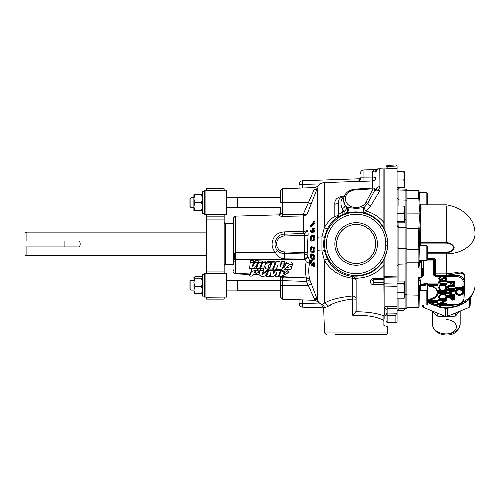 <?xml version="1.0" encoding="UTF-8"?>
<svg xmlns="http://www.w3.org/2000/svg" width="500" height="500" viewBox="0 0 500 500"><rect width="100%" height="100%" fill="white"/><g stroke="black" fill="none" stroke-linecap="round" stroke-linejoin="round"><path stroke-width="0.75" d="M267.681 270.369L268.169 269.056L262.2 273.988M260.444 270.194L258.919 274.5L261.325 276.588L265.144 276.025L268.106 270.394L261.856 274.913L263.681 270.281L260.444 270.194L260.512 268.856L258.919 274.5M283.975 272.294L283.363 273.681L284.637 273.519L285.156 272.55L283.975 272.294M283.944 272.381L284.831 272.062M286.062 270.825L280.7 272.113L278.731 276.775L280.394 276.881L288.306 272.706L286.062 270.825M285.4 269.462L280.656 270.988L278.95 275.525M254.844 271.575L254.231 272.962L255.506 272.8L256.025 271.831L254.844 271.575M254.812 271.663L255.7 271.344M259.175 271.988L259.237 270.65L257 268.769C254.769 268.869 251.438 267.9 251.544 270.244L249.681 274.488L249.6 276.056L251.262 276.163L259.175 271.988L256.931 270.106L251.569 271.394L249.6 276.056M289.3 264.95L287.806 266.056L287.744 267.394L288.431 267.531L286.562 267.812L289.344 264.788L292.562 265.113L286.906 263.231L283.663 267.3L286.769 269.669L290.837 269.481L292.069 266.388L287.744 267.394M287.762 266.956L286.881 266.894M280.763 197.7L237.244 197.7L237.244 207.569L280.763 207.569L280.763 213.094L280.763 207.569M383.888 279.019L383.888 284.369L373.862 284.688C369.256 285.031 369.269 278.412 373.862 278.506L383.888 278.5L383.888 265.413C376.594 273.794 367.219 278.075 355.769 278.25L356.138 279.906L356.138 310.906L355.769 311.781C367.219 311.762 376.587 313.113 383.888 315.844L383.888 320.462C376.919 316.663 366.538 314.931 352.75 315.269L352.744 299.031C341.3 300.413 332.9 302.938 327.544 306.613L324.363 307.825A3.787 3.7 79 0 0 321.944 304.425L324.35 303.1C330.613 299.575 339.994 297.206 352.488 296L352.488 278.238C339.988 276.669 330.606 270.669 324.35 260.231L321.944 251.025A7.881 0.919 180 0 1 317.475 250.55L317.475 187.881C318.375 185.312 318.375 185.312 317.475 187.881L306.975 214.556L306.975 230.475C307.919 231.175 308.281 232.9 308.056 235.662L307.594 243.95L307.919 256.35C309.175 258.756 309.669 261.262 309.406 263.881C308.494 268.919 308.562 274.019 309.619 279.194L317.775 300.938A3.787 3.475 -21.8 0 0 314.619 299.275C315.375 300.694 315.375 300.694 314.619 299.275L308.075 285.262L282.587 285.262L282.587 299.2L280.763 297.312L280.763 280.325L237.244 280.325L237.244 290.2L280.763 290.2M426.844 290.244L427.581 290.981L427.581 304.288L426.844 305.025L426.844 290.244L419.387 290.244L419.106 304.5M426.844 260.425L426.844 245.644L419.387 245.644L419.025 260.425L426.844 260.425L427.581 259.688L427.581 246.381L426.844 245.644M426.844 204.825L426.844 192.681L419.169 192.681M426.844 192.681L427.581 193.419L427.581 204.825M418.113 262.425L418.131 249.6A0.944 0.331 1.9 0 1 419.075 249.956L419.056 261.537C419.256 259.788 419.394 260.188 419.481 262.744L419.481 260.425M418.131 306.788L418.531 277.25L419.25 277.544L420.363 280.181A0.944 0.669 0 0 0 419.419 280.825L418.531 277.25L421.731 277.25L421.669 268.069L422.612 268.731L422.619 271.419A0.944 0.669 0 0 0 423.562 272.069C424.038 274.237 423.425 276.062 421.731 277.544L421.731 277.25C422.606 275.344 422.9 273.4 422.619 271.419L422.612 268.731M420.538 206.306C420.656 204.094 420.838 204.375 421.081 207.15L420.538 245.644M425.087 285.75L420.387 285.75A0.944 0.938 -167.9 0 0 419.462 286.494L419.462 286.494A0.944 0.938 -167.9 0 0 419.444 286.669L419.594 289.806A0.944 0.669 180 0 1 420.538 289.163L420.538 290.244M425.138 285.763L420.363 285.481L420.538 289.163M419.894 204.269L420.731 204.825L446.3 204.825C452.863 205.763 458.837 208.256 464.237 212.3L467.906 215.637L470.481 218.831C473.494 223.25 475 228.15 475 233.525L475 285.481A28.7 20.294 180 0 1 462.638 302.169M455.363 304.738A28.7 20.294 180 0 1 430.444 302.394M475 233.525C475.394 244.369 461.637 254.094 446.3 253.819L446.3 273.863L455.769 272.688C461.025 271.262 463.963 272.194 464.575 275.481L464.575 293.55L464.156 295.725M437.788 303.581L437.144 303.438L437.788 302.781M446.737 308.562A27.594 19.512 180 0 1 446.3 308.562A27.594 19.512 180 0 1 445.863 308.562L446.737 308.562L446.956 307.312L449.3 307.706M449.294 307.706C457.575 306.962 464.175 304.106 469.087 299.15L469.919 297.938L469.975 299.075L470.412 298.538A27.594 19.512 180 0 1 469.975 299.075M470.412 298.538L470.9 296.938M422.519 306.238L422.456 305.025L422.519 306.288L423.462 307.4L445.356 316.337L447.25 316.337L469.144 307.4L470.087 306.288L470.5 298.012L473.075 292.794M452.938 307.244L447.25 308.312L446.769 307.712M432.556 311.112L437.2 316.087L446.3 316.794L455.406 316.087L460.05 311.112M356.138 222.662A21.288 21.288 0 0 0 334.85 243.95A21.288 21.288 0 0 0 356.138 265.238A21.288 21.288 0 0 0 377.425 243.95A21.288 21.288 0 0 0 356.138 222.662M356.138 224.419A19.531 19.531 0 0 0 336.606 243.95A19.531 19.531 0 0 0 356.138 263.481A19.531 19.531 0 0 0 375.669 243.95A19.531 19.531 0 0 0 356.138 224.419M356.138 263.412A19.462 19.462 0 0 1 336.675 243.95A19.462 19.462 0 0 1 356.138 224.488A19.462 19.462 0 0 1 375.6 243.95A19.462 19.462 0 0 1 356.138 263.412M315.7 187.506L313.425 187.619M313.425 300.281L315.7 300.394M387.631 248.45L387.663 246.125A31.6 31.6 0 0 1 356.138 275.55A31.6 31.6 0 0 1 324.538 243.95A31.6 31.6 0 0 1 356.138 212.35A31.6 31.6 0 0 1 387.663 241.775L385.775 241.9L387.663 241.775L387.631 239.45L387.631 248.45L383.888 259.606L383.888 265.413M373.125 188.006A1.894 1.894 0 0 1 374.756 188.931A1.894 1.538 -30.7 0 1 374.806 190.219A1.894 0.994 -152.2 0 0 373.125 188.812L373.013 188.012A1.894 1.894 0 0 1 373.125 188.006M355.325 189.913A10.788 8.838 0 0 0 345.356 199.062A10.788 8.838 0 0 0 356.138 207.562A10.788 8.838 0 0 0 366.037 202.237L373.125 188.812L355.325 189.913L355.206 189.112L373.013 188.012M383.888 222.488L383.888 227.944C379.644 220.606 373.419 215.637 365.206 213.038L356.138 211.85C351.819 212.037 348.506 212.506 346.2 213.256A3.787 3.294 75.6 0 0 347.587 207.444A12.681 10.388 180 0 1 343.475 199.256L343.413 200.281L345.238 205.613L346.987 207.781L347.587 207.444L356.138 208.456L363.994 207.619L367.656 203.5L374.806 190.219C375.863 190.994 377.537 191.175 379.837 190.763L370.756 205.769L366.138 211.05C373.269 213.131 379.188 216.944 383.888 222.488L383.888 168.919L379.794 168.775L379.925 186.694L378.631 189.762L379.837 190.763L377.475 190.263L374.756 188.931M278.775 275.956L278.438 275.938M275.387 275.788L274.481 275.744M270.8 275.562L269.681 275.506M266.525 275.35L266.019 275.325M258.975 274.975L253.55 274.706M249.675 274.519L235.256 273.806A1.894 1.894 0 0 1 233.456 271.919A1.894 1.338 0 0 0 235.287 273.25L235.256 273.806M284.55 234.175L284.581 236A7.95 7.95 0 0 0 276.6 243.95A7.95 7.95 0 0 0 284.581 251.9L304.631 252.6L304.631 235.3L303.669 233.5L284.55 234.175M224.163 265.812A1.575 1.575 0 0 1 225.744 264.237L233.456 264.237L233.456 257.175L234.081 253.612L235.275 252.688L275.406 252.375C273.2 250.044 272.087 247.231 272.069 243.95C272.769 236.406 276.95 232.381 284.613 231.863L284.55 234.137C276.137 233.75 271.919 245.256 277.744 250.881C279.656 252.681 281.925 253.562 284.55 253.506L304.481 253.962L304.631 252.6L308.056 252.237M233.456 264.237L233.456 260.675A1.894 1.338 0 0 1 234.081 259.681L233.456 257.175L233.594 217.319M303.238 215.931L303.238 214.281L304.062 214.456A1.894 0.469 -84.1 0 1 303.675 215.95L282.587 216.369C280.344 216.25 279.125 215.744 278.938 214.856L235.287 216.131L233.456 218.025M284.613 231.863L303.675 231.331L303.675 215.95L306.975 214.556L304.062 214.456M346.2 213.256L343.481 214.225A3.787 0.375 66.7 0 1 342.131 211.956L344.4 211.2L342.131 208.875C340.544 204.394 340.544 201.006 342.131 198.725L343.65 197.931M327.544 228.463L324.363 237.237C323.431 241.688 323.431 246.163 324.363 250.662L321.944 251.025L321.944 236.869L324.35 227.669A3.787 0.838 -152 0 0 327.544 228.463C329.862 224.112 332.987 220.469 336.919 217.531L343.481 214.225M324.363 250.662L327.544 259.438C332.894 269.2 341.294 274.913 352.744 276.556L352.75 275.988L356.138 276.175C368.45 275.675 377.7 270.269 383.888 259.956M313.5 221.594L314.894 221.7L314.887 223.1L311.244 226.356L310.2 226.356L310.194 225.65L313.488 222.712L313.5 221.594L313.85 221.7L313.844 223.1L310.2 226.356M313.1 235.625C314.088 235.081 314.719 235.787 314.981 237.738C314.719 239.856 314.094 240.919 313.1 240.925L312.056 240.925C311.05 241.431 310.4 240.7 310.106 238.725C310.406 236.637 311.056 235.6 312.056 235.625L313.663 235.538M313.894 228.256C314.55 227.944 314.913 228.512 314.988 229.956L313.894 232.9L311.769 232.662L310.106 231.331L310.312 230.6L311.731 230.9M313.894 232.9L312.494 233L313.944 229.956L314.988 229.956M26.894 255.763L25 255.256L25 246.919L26.894 246.919L26.894 255.763L206.344 255.763M25 246.919L25 232.644L26.894 232.138L206.344 232.138M26.894 232.138L26.894 240.975L79.325 240.975C80.469 242.963 80.469 244.944 79.325 246.919L26.894 246.919M224.163 222.087A1.575 1.575 0 0 0 225.744 223.663L225.744 264.237M233.456 223.663L225.744 223.663M383.888 228.294L387.631 239.45M383.888 283.094L384.144 318.85M384.144 277.725L384.144 318.981L386.037 319.05M397.075 316.369L397.075 319.431M397.075 316.288L397.075 310.694L398.9 308.8L398.9 298.825M386.037 320.656A1.894 1.894 0 0 0 387.837 322.55L387.863 322.369A1.894 1.713 180 0 1 386.037 320.656L386.037 316.5A1.894 1.787 180 0 0 384.206 314.719L385.806 315.719M387.863 306.188C385.644 306.281 384.425 306.913 384.206 308.075A1.894 1.619 0 0 1 386.037 309.694L387.863 308.562L387.863 306.188L397.075 306.3L397.069 321.894L395.931 322.925L395.112 322.706L395.112 315.681L397.075 313.131M384.144 283.819L397.075 284.044L397.075 306.3M386.037 168.85L386.037 167.237A1.894 0.812 0 0 1 387.863 166.431L387.837 165.35L395.931 164.975L397.069 166L397.075 168.463L384.144 168.919L384.144 228.756M397.075 168.463L397.075 284.044M397.075 277.906L397.075 276.9L397.075 277.906M404.481 219.237L405.9 219.269L405.9 248.381L406.881 248.388L406.881 308.356L405.9 308.356M204.462 213.475L202.488 213.475L202.488 191.794L204.462 191.794M204.462 296.106L202.488 296.106L202.488 274.419L204.462 274.419M190.881 290.106L189.938 289.156L189.938 281.369L190.881 280.419L190.881 290.106L193.881 290.106M190.881 207.475L189.938 206.531L189.938 198.744L190.881 197.794L190.881 207.475L193.881 207.475M276.094 273.569L275.344 276.756L278.094 276.825L280.481 270.688L275.656 270.569L273.3 273.806L273.481 270.512L268.856 270.4L266.462 276.537L269.237 276.606L271.012 272.2L270.75 276.644L273.762 276.719L276.95 272.406L275.344 276.756M271 272.238L270.75 276.644M284.469 263.131L284.538 261.775L281.719 261.688L280.262 265.438L280.025 261.637L276.006 261.512L273.538 267.719L273.469 269.056L276.306 269.125L277.706 265.231L278.094 269.169L281.988 269.262L284.469 263.131L281.65 263.056L280.2 266.775L279.956 263.019L275.938 262.919L273.469 269.056M268.425 265.481L269.025 268.944L268.044 265.825L271.369 262.806L271.444 261.35L267.9 261.225L265.675 263.3M255.212 260.675L255.125 262.406L252.6 266.512L253.406 260.587L250.4 260.425L249.631 268.469L254.175 268.581L258.3 262.481L258.381 260.825L255.212 260.675L252.9 264.806M193.881 206.581L193.881 194.75L194.862 194.75L193.881 198.694L194.862 202.638L193.881 206.575L194.862 210.519L201.506 210.519L202.488 206.575L201.506 202.638L194.862 202.638M194.862 210.519L193.881 210.519L193.881 206.575M202.488 194.75L194.862 194.75M201.506 194.75L202.488 198.694L201.506 202.638M202.488 210.519L201.506 210.519M193.962 293.25L193.962 277.275L194.862 278.2L193.881 282.45L194.862 286.706L193.881 290.238L194.862 293.769L201.506 293.769L202.488 290.238L201.506 286.706L194.862 286.706M193.881 277.475L194.862 276.756L201.506 276.756L202.488 277.475L201.506 278.2L194.862 278.2M201.506 278.2L202.488 282.45L201.506 286.706M202.488 293.044L201.506 293.769M193.881 293.044L194.862 293.769M397.075 206.006L403.781 206.006L404.481 209.613L403.781 213.225L404.481 217.431L403.781 221.637L404.444 222.375L403.781 222.831L397.075 222.831M397.075 213.225L403.781 213.225M404.481 206.606L403.781 206.006M397.075 221.637L403.781 221.637M404.481 222.237L404.444 206.469M384.144 277.744L397.075 277.95M403.781 171.95L404.481 175.95L403.781 179.956L404.481 183.831L403.781 187.712L404.481 187.587L404.481 171.825L397.075 171.95M397.075 179.956L403.781 179.956M397.075 171.7L404.481 171.819M397.206 187.712L403.781 187.712M403.781 283.775L404.481 288.219L403.781 292.656L404.481 295.744L403.781 298.825L404.481 297.825L404.481 282.419L403.781 283.775L397.075 283.775M397.075 292.656L403.781 292.656M397.075 281.062L403.781 281.062L404.481 282.419L404.269 281.681M397.075 298.825L403.781 298.825M405.9 189.237L406.881 189.237L406.881 198.631L418.837 198.631A0.944 0.887 -5.2 0 1 419.781 199.438L419.781 199.438A0.944 0.887 -5.2 0 1 419.781 199.462L419.781 199.469A0.944 0.694 177.1 0 0 418.837 198.825L418.044 190.188C418.875 190.344 419.219 190.819 419.075 191.612A0.944 0.887 -5.2 0 1 419.075 191.675L419.775 199.375M205.094 297.087L226.969 297.087L226.969 273.438L204.462 273.438L204.462 297.087L205.094 297.087L205.094 273.438M226.969 297.087L226.969 290.106L237.244 290.106M237.244 280.419L226.969 280.419L226.969 273.438M206.344 299.137L224.163 299.137L206.344 299.137L206.344 297.087M206.344 273.438L206.344 214.462M205.094 214.462L226.969 214.462L226.969 190.806L204.462 190.806L204.462 214.462L205.094 214.462L205.094 190.806M226.969 214.462L226.969 207.475L237.244 207.475M237.244 197.794L226.969 197.794L226.969 190.806M206.344 190.806L206.344 188.762L224.163 188.762L206.344 188.762M406.881 249.6L418.131 249.6L418.837 228.444A0.944 0.644 2.7 0 1 419.787 229.112A0.944 0.331 -178.1 0 0 418.837 228.756L406.881 228.756L406.881 248.388M405.9 200.188L406.881 200.188M405.9 227.838L406.881 227.838M404.338 310.038L404.481 308.606M397.075 188.3A1.894 1.706 180 0 0 398.9 190.006L398.9 188.906L405.9 189.15L405.9 219.269M404.481 294.669L405.9 294.681L405.9 248.381L398.9 248.275L398.9 281.062M405.9 294.681L405.9 308.556L398.9 308.8M397.075 308.669L387.863 308.562L387.863 313.044A1.894 0.812 -0 0 0 386.037 313.85A1.894 1.713 0 0 0 387.863 315.562L387.863 313.044L397.069 313.194M404.381 308.612L403.781 310.669L404.481 309.544M397.075 198.356L398.9 199.919L405.9 200.125M405.9 227.4L398.9 227.188L397.075 225.544M398.9 222.831L398.9 227.662L405.9 227.806M386.037 313.85L386.037 309.694M397.075 310.669L403.781 310.669M397.075 247.456A1.894 0.819 -0 0 0 398.9 248.275L398.9 227.662L397.075 226.556M384.144 259.144L384.144 276.675L397.075 276.9M397.075 286.288L384.144 286.056L384.144 285.4M384.144 277.25L384.144 276.675M383.888 325.4L383.888 320.462L383.888 325.4L387.631 326.769L387.663 332.95L387.675 326.8L387.675 331.644M233.456 257.175L233.456 243.95M206.344 216.838L224.163 216.838L224.163 214.462M224.163 190.806L206.344 190.65M206.344 267.994L224.163 267.994L224.163 219.906L206.344 219.906M206.344 297.244L224.163 297.087M224.163 273.438L224.163 271.062L206.344 271.062M224.163 188.762L224.163 190.65M224.163 216.838L224.163 219.906M224.163 267.994L224.163 271.062M224.163 297.244L224.163 299.137M25 240.975L26.894 240.975M387.675 329.519L387.675 328.431M387.675 327.887L387.675 332.881A1.894 1.894 0 0 1 385.781 334.775L334.85 334.775M383.888 282.488L373.8 282.531L373.862 284.688M383.888 278.488L383.888 279.506L373.8 279.519L372.475 280.044L373.8 282.531L373.862 278.506M381.7 319.575L383.888 320.462M355.769 311.781L352.75 315.269M366.138 211.05A3.787 0.375 -73.4 0 1 365.206 213.038A3.787 2.781 104.2 0 1 363.994 207.619A3.787 1.144 53.6 0 0 366.138 211.05M355.769 278.25L352.75 275.988M313.1 246.944L311.469 246.863L313.1 246.944C314.088 246.919 314.719 247.95 314.981 250.05C314.719 252.019 314.088 252.75 313.094 252.244M313.406 265.738L313.006 265.738L313.581 264.956L313.025 262.35L314.069 262.35L314.981 265.269C314.931 266.462 314.625 266.863 314.062 266.475M312.256 260.481L310.788 260.363L312.256 260.481L312.238 261.181L310.669 261.25L310.456 262.194L311.569 264.756M312.419 265.456L311.319 265.344L310.106 261.863C310.175 260.556 310.544 260.094 311.206 260.481L311.194 261.181L310.669 261.25L311.712 261.25L311.5 262.194L312.319 264.613M311.819 264.613L311.269 264.613C311.8 264.925 312.062 264.469 312.05 263.238L313.431 263.538M311.087 253.856L313.106 254.194C314.1 254.506 314.725 255.719 314.988 257.85L314.012 259.662L312.056 259.35C311.05 259.006 310.4 257.762 310.106 255.619L311.087 253.856L312.056 254.194C313.056 254.506 313.681 255.719 313.944 257.85L312.969 259.662M376.006 187.219L376.006 181.569M357.594 181.438A3.787 3.775 -0 0 0 360.238 177.838L372.319 177.925L372.356 181.006L357.306 181.462C357.819 180.931 359.544 181.819 360.238 177.838L360.238 179.713M357.925 181.425L324.35 182.6L324.35 227.669C326.981 223.05 330.475 219.219 334.825 216.175A3.787 1.706 180 0 0 338.475 214.469A3.787 3.781 180 0 1 336.919 217.531A3.787 0.981 53.4 0 1 334.825 216.175L334.825 204.15C334.494 199.919 336.931 197.312 342.131 196.331L344.169 196.262M377.425 334.775L385.775 334.775A1.894 1.887 -90 0 0 387.663 332.95L387.675 326.8M324.363 307.825C323.431 308.038 323.431 308.038 324.363 307.825M327.544 259.438A3.787 0.838 152 0 0 324.35 260.231L324.35 303.1A3.787 3.262 64.3 0 1 327.544 306.613L331.812 304.462M376.006 189.575L376.006 177.231A3.787 0.694 180 0 1 372.319 177.925L372.319 171.694L374.55 169.631L375.312 169.469L375.069 170.662A3.787 3.3 -95 0 1 377.587 168.888L375.312 169.469M288.306 272.706L288.369 271.369L286.956 269.669M282.113 276.663L306.319 277.925C305.269 272.606 305.194 267.3 306.106 262.013C306.3 260.887 305.806 260.019 304.625 259.413L234.081 259.681A7.881 5.613 76.6 0 0 234.081 253.612M309.406 263.881A3.787 2.669 9.7 0 0 306.106 262.013L290.956 262.013L292.631 263.775L292.562 265.113M290.956 262.013L286.6 262.013L283.731 265.963L283.663 267.3M275.038 262.894L275.106 261.481L271.962 261.369L269.587 267.619L269.525 268.956L272.631 269.037L275.038 262.894L271.894 262.819L269.525 268.956M267.9 261.225L267.825 262.719L265.038 265.131L265.969 261.15L262.819 261.019L260.425 267.394L260.356 268.731L263.512 268.812L264.894 265.606L265.613 268.863L269.025 268.944M258.231 262.587L256.413 267.294L256.35 268.631L259.456 268.712L261.863 262.569L261.944 260.988L258.8 260.844L258.306 262.394M263.681 270.281L263.744 268.944L260.512 268.856M273.481 270.512L273.544 269.175L268.925 269.062L266.537 275.138L266.462 276.537M280.481 270.688L280.544 269.35L275.719 269.231L273.375 272.462M311.375 204.094L308.075 202.638L280.763 202.638L280.763 190.588L282.587 188.694L282.587 214.706L303.238 214.281L314.181 189.581C315.5 186.894 315.5 186.894 314.181 189.581L313.119 192.087M282.587 188.694L315.206 187.556L314.919 188.044M311.712 195.263L310.912 196.981M311.375 283.806L308.075 285.262L306.444 281.413L306.475 278.206A3.787 3.206 -5 0 1 309.738 279.981L306.444 281.413L280.763 280.575L280.763 276.488L282.556 277.919L282.587 280.575L282.587 285.262L280.763 285.262M310.025 289.062L310.875 290.825M309.619 279.194A3.787 2.637 -11 0 0 306.319 277.925L283.581 277.087L282.556 277.919M336.925 217.681A3.787 3.781 180 0 0 338.475 214.631L338.475 201.713L339.406 198.381L342.131 197.087L342.131 196.331M299.056 188.119L299.056 184.531A3.787 3.787 0 0 1 302.706 180.75L360.125 178.744M323.663 307.881L302.706 307.15A3.787 3.787 0 0 1 299.056 303.369L299.056 299.775M282.587 216.369L282.587 214.706L280.763 213.094A1.894 1.762 180 0 1 278.938 214.856M278.938 214.606L280.763 212.719L278.938 214.606M234.025 216.675L235.287 216.131L235.287 252.688A7.881 0.319 89.3 0 1 235.325 259.575M250.256 262.013L235.287 262.013A1.894 1.338 180 0 1 233.456 260.675M283.375 277.356L281.281 277.006M250.081 273.981L235.287 273.25L235.275 259.575A7.881 0.35 89.6 0 0 235.275 252.688M307.919 256.35A3.787 2.369 -29.4 0 1 304.625 259.413L304.525 259.037L284.587 258.875L284.581 251.9M283.294 276.65L283.581 277.087M324.363 237.237L321.944 236.869A7.881 0.919 180 0 0 317.475 237.344M318.125 186.056L315.206 187.556M321.944 304.425A7.881 7.831 180 0 1 317.775 300.938C318.294 302.3 318.294 302.3 317.775 300.938C318.294 302.3 318.294 302.3 317.775 300.938M284.587 258.875C280.281 258.631 277.225 256.462 275.406 252.375A3.787 0.694 138.6 0 1 277.744 250.881M304.525 259.037L304.481 253.962A3.787 2.694 17.1 0 1 307.812 256.156A3.787 2.212 -27.2 0 1 304.525 259.037M303.669 233.5L303.675 231.331A3.787 1.487 0 0 0 306.975 230.475A3.787 3.444 -56.6 0 1 303.669 233.5M317.475 187.881A3.787 3.231 18.3 0 1 314.181 189.581M308.056 235.662L304.631 235.3L284.581 236M317.475 250.55L317.475 300.019A3.787 3.231 -18.3 0 0 314.181 298.312M320.25 183.919L299.056 184.531A3.787 3.787 0 0 1 302.706 180.75L302.706 187.994M302.706 299.906L302.706 307.15A3.787 3.787 0 0 1 299.056 303.369L320.206 303.981M352.744 299.031A3.787 0.394 88.4 0 0 352.488 296A3.787 3.162 180 0 1 356.138 299.163L352.744 299.031M352.488 278.238A3.787 2.081 180 0 1 356.138 280.319A3.787 3.781 -0 0 0 352.744 276.556L352.488 278.238M345.513 213.431A3.787 0.338 70.6 0 1 344.4 211.2A3.787 1.062 134.7 0 0 346.987 207.781A3.787 3.375 74.7 0 1 345.513 213.431M338.475 214.631L342.131 211.956L342.131 208.875A3.787 1.562 146 0 0 345.238 205.613M338.475 201.713A3.787 2.438 0 0 1 334.825 204.15M343.894 197.025L342.131 197.087L342.131 198.725A3.787 3.1 -128.1 0 0 343.537 198.625M374.55 169.631L363.925 169.913L363.956 181.294M372.319 171.694A3.787 3.031 180 0 0 375.069 170.662L376.006 172.581A3.787 3.781 0 0 1 379.925 168.8M376.006 189.662L376.531 189.219C377.475 188.681 378.175 188.863 378.631 189.762A3.787 1.875 -53.9 0 1 377.475 190.263M375.662 189.969L376.012 189.525A3.787 2.881 0 0 1 379.925 186.694M385.781 245.831L387.675 245.831L385.775 245.994L385.781 242.069M376.531 189.219A3.787 2.081 -120.4 0 1 376.131 189.644M314.981 265.269L313.938 265.269C313.888 266.462 313.581 266.863 313.012 266.475L312.256 264.894L311.956 265.456L311.319 265.344M313.025 262.35L313.938 265.269M314.413 266.637L313.012 266.475M311.5 262.194L310.456 262.194M312.05 263.238L313.225 265.844M313.263 263.538L312.387 263.538M313.106 254.194L312.056 254.194M314.988 257.85L313.944 257.85M310.106 249.062C310.413 247.113 311.062 246.406 312.056 246.944C313.044 246.919 313.669 247.95 313.938 250.05C313.675 252.019 313.044 252.75 312.05 252.244C311.05 252.237 310.4 251.175 310.106 249.062M314.981 250.05L313.938 250.05M313.612 252.319L312.05 252.244M314.981 237.738L313.938 237.738C313.675 239.856 313.05 240.919 312.056 240.925L313.1 240.925M312.056 235.625C313.044 235.081 313.675 235.787 313.938 237.738M310.312 230.6L311.794 231.769L312.85 228.256L314.212 228.156M312.85 228.256C313.506 227.944 313.869 228.512 313.944 229.956M314.894 221.7L313.85 221.7M314.887 223.1L313.844 223.1M313.587 230.131L312.831 228.994L312.05 231.025L312.831 232.169L313.587 230.131M312.031 240.2C312.8 240.231 313.325 239.45 313.587 237.856C313.331 236.394 312.812 235.894 312.031 236.363C311.25 236.294 310.719 237.062 310.438 238.669L311.087 240.15L312.131 240.15L311.481 238.669L310.438 238.669M312.569 236.281L312.969 236.363M312.863 251.519L312.031 251.519C312.8 251.944 313.319 251.431 313.587 249.981C313.331 248.381 312.812 247.613 312.031 247.675C311.244 247.213 310.712 247.706 310.431 249.175L311.087 250.981L312.494 251.581M312.031 247.675L311.469 247.594M312.038 258.637L312.831 258.913L313.6 257.669C313.337 256.025 312.819 255.106 312.038 254.906L311.169 254.581L310.438 255.837L311.094 257.806L312.038 258.637L313.081 258.637L312.137 257.806L311.094 257.806M313.875 228.994L313.2 231.762M313.094 231.025L312.05 231.025M313.075 236.363C312.294 236.294 311.762 237.062 311.481 238.669M312.087 247.694L311.475 249.175L312.131 250.981L313.075 251.519M311.475 249.175L310.431 249.175M311.788 254.775L311.481 255.837L312.137 257.806M311.481 255.837L310.438 255.837M455.406 316.087L455.406 313.006M437.2 316.087L437.2 313.006M470.5 297.969A1.894 1.887 -17.8 0 1 470.794 297.087M470 298.231L469.556 299.206L466.688 301.344M469.144 307.4L469.556 299.206A1.894 0.4 42.9 0 0 469.119 299.119M447.25 316.337L447.25 308.312A1.894 1.406 105.8 0 1 448.081 307.706M427.694 302.625L443.312 307.706L445.644 307.312L445.356 308.312L439.669 307.244M445.356 316.337L445.356 308.312A1.894 1.406 74.2 0 0 444.519 307.706M456.056 291.706C456.206 293.188 457.319 294.006 459.394 294.15C461.45 293.994 462.556 293.181 462.725 291.706M451.519 297.669L452.856 299.125L454.162 297.362L454.162 298.381L452.856 299.794L451.519 298.337L451.538 297.362L454.162 297.362M439.338 296.331C439.494 297.812 440.606 298.625 442.681 298.769C444.731 298.619 445.844 297.8 446.012 296.331M451.519 283.137L452.856 284.594L454.162 282.831L454.162 283.85L452.856 285.262L451.519 283.806L451.538 282.831L454.162 282.831M470.087 306.238L470.469 297.663M445.838 307.712L445.863 308.562M459.356 289.956C461.419 290.1 462.537 290.906 462.725 292.375C462.556 293.85 461.45 294.662 459.394 294.819C457.319 294.675 456.206 293.856 456.056 292.375C456.213 290.919 457.312 290.113 459.356 289.956M459.394 294.819L459.394 294.15M452.856 299.794L452.856 299.125M442.644 294.581C444.706 294.725 445.825 295.531 446.012 297C445.844 298.469 444.731 299.288 442.681 299.438C440.606 299.294 439.494 298.481 439.338 297C439.5 295.538 440.6 294.731 442.644 294.581M442.681 299.438L442.681 298.769M452.856 285.262L452.856 284.594M437.788 303.381L437.144 303.438L437.144 302.425M464.212 294.456L464.231 275.975C463.587 273.1 460.869 272.425 456.075 273.962L446.3 275.175L435.613 275.175L435.613 259.587A0.944 0.669 0 0 0 434.669 260.238L434.663 260.281A0.944 0.644 -177.3 0 0 433.719 259.613L433.719 260.931L423.562 260.931L423.562 272.069M455.769 272.688L456.075 275.225L435.613 275.225L434.663 274.556A0.944 0.669 180 0 1 433.719 275.2L435.613 276.537L435.613 275.175A0.944 0.644 2.7 0 1 434.669 274.506L434.669 260.238L433.719 259.569L427.581 259.569M440.256 277.1L438.531 278.8L440.662 280.394L445.012 277.962L446.012 278.781L445 279.869L445.487 280.319L446.819 278.831L444.981 277.462L443.781 277.775L440.675 279.887L439.338 278.8L440.65 277.575L440.256 276.425L435.613 276.537M462.525 286.663L462.525 287.875L455.45 287.875L455.45 288.375L462.525 288.375L462.525 289.594L463.331 289.594L463.331 286.663L462.525 286.663L462.525 285.994L463.05 285.994L463.05 281.469A6.969 4.931 180 0 0 456.075 276.537L440.344 276.537L440.65 277.575M463.531 292.35C463.281 290.575 461.887 289.606 459.356 289.456C456.831 289.625 455.462 290.606 455.244 292.394C455.475 294.188 456.856 295.163 459.394 295.319C461.95 295.156 463.331 294.169 463.531 292.35L463.05 289.594M463.331 286.663L463.331 285.963A0.944 0.669 180 0 1 463.05 285.994M464.231 294.244L463.988 299.081A7.919 5.6 0 0 0 463.994 298.888A0.944 0.669 180 0 1 463.05 299.531L463.05 293.794M438.731 300.375L438.731 300.875L444.925 300.875L438.731 304.662L446.619 304.662L446.619 304.163L440.412 304.163L446.619 300.481L438.731 300.375L438.731 299.706L441.006 299.706M438.731 304.55L438.731 303.881L443.794 300.875M437.788 285.481L427.694 285.481L427.694 286.15L420.363 285.031L427.694 283.919L427.694 284.587L437.788 284.587L437.788 285.481M454.975 286.2L448.55 286.3L446.887 288.038C447.194 289.3 448.3 289.881 450.213 289.769L454.975 289.769L454.975 289.269L449.025 289.212L447.694 288.012L449.2 286.719L454.975 286.7L454.975 285.531L454.044 285.531M447.088 290.206L447.088 290.712L452.775 291.244L447.088 293.263L452.762 295.387L447.088 295.925L447.088 296.425L454.975 295.688L448.506 293.319L454.975 290.944L447.088 290.206L447.088 289.538L454.975 290.275L454.975 290.944M454.975 296.863L447.088 296.863L447.088 297.362L450.731 297.362L450.856 299.181L452.856 300.294L454.856 299.225L454.975 296.194L449.569 296.194M446.819 296.975C446.562 295.194 445.169 294.231 442.638 294.081C440.119 294.25 438.744 295.231 438.531 297.019C438.762 298.806 440.144 299.781 442.675 299.938C445.238 299.775 446.619 298.788 446.819 296.975L446.819 296.306L444.306 293.644M446.619 293.144L438.731 293.144L438.731 293.644L446.619 293.644L446.619 290.062L445.806 290.062L445.806 291.275L438.731 291.275L438.731 291.775L445.806 291.775L445.806 292.994L446.619 292.994M445.169 290.269L446.819 287.838C446.644 286.012 445.275 285.012 442.719 284.837L439.906 285.544L438.531 287.844L440.181 290.269L440.65 289.831L439.338 287.838C439.456 286.325 440.562 285.494 442.669 285.338C444.75 285.487 445.863 286.312 446.012 287.806L444.694 289.831L445.169 290.269M446.619 280.825L440.194 280.925L438.531 282.669C438.837 283.931 439.944 284.506 441.856 284.4L446.619 284.4L446.619 283.9L440.669 283.844L439.338 282.638L440.844 281.35L446.619 281.325L446.619 280.156L445.781 280.156M454.975 282.331L447.088 282.331L447.088 282.831L450.731 282.831L450.856 284.65L452.856 285.763L454.856 284.694L454.975 281.663L447.088 281.663L447.088 282.331M427.581 300.669L427.694 301.319L437.788 301.319L437.788 302.213L427.694 302.213L427.581 302.863M437.788 303.075L437.788 302.919A0.944 0.669 0 0 0 438.731 303.587L438.731 303.881M437.788 301.319L437.788 300.65L427.694 300.65L427.694 299.188A9.5 6.719 180 0 0 436.631 294.75A9.5 6.719 180 0 0 433.762 287.3L433.762 287.3A9.5 6.719 180 0 0 427.694 285.75L433.762 287.3M454.162 247.106L453.812 246.981M427.581 252.119L446.256 252.119L446.3 252.675L446.3 253.819L427.581 253.819M446.3 242.625L446.219 243.106L420.531 243.106A0.944 0.781 -0.7 0 0 419.588 243.869L419.594 242.9L420.538 242.625L446.3 242.606C450.163 242.869 452.788 244.431 454.188 247.288C453.156 250.725 450.531 252.525 446.3 252.675L427.581 252.675M446.256 252.119C450.275 252.106 452.812 250.506 453.881 247.312C452.413 244.706 449.856 243.306 446.219 243.106M446.3 206.3L446.3 242.606M438.531 278.8L438.531 278.131L439.988 276.537M445 279.869L445 279.2L446.012 278.106M446.819 278.831L446.819 278.163L444.981 276.794L444.981 277.462M443.781 277.775L443.781 277.1L444.981 276.794M441.45 279.688L441.45 279.019L443.781 277.1M440.675 279.887L440.675 279.219L441.45 279.019M439.338 278.131L440.675 279.219M455.45 287.875L455.45 287.206L462.525 287.206M462.525 288.925L462.525 288.375M459.356 289.456L459.356 288.788L463.05 290.312M455.244 292.394L455.244 291.725C455.462 289.938 456.831 288.956 459.356 288.788M446.619 304.163L446.619 303.494L441.538 303.494M446.619 300.375L446.619 299.706L444.356 299.706M427.694 285.481A10.25 7.244 0 0 1 437.944 292.731A10.25 7.244 0 0 1 427.694 299.975L427.581 299.994M423.319 285.481L420.363 285.481L420.363 284.363L427.694 283.25L427.694 283.919L437.788 283.919L437.788 284.587M446.887 288.038L446.887 287.369L448.55 285.631L451.669 285.531M448.55 286.3L448.55 285.631M454.975 289.269L454.975 288.6L449.025 288.544L449.025 289.212M447.694 287.344L449.025 288.544M447.088 293.263L447.088 292.594L451.287 291.106M447.088 295.925L447.088 295.256L451.275 294.862M454.975 295.613L454.975 294.944L449.444 292.981M447.088 296.863L447.088 296.425M438.531 297.019L438.531 296.35L440.994 293.644M442.638 294.081L442.638 293.644M438.731 293.144L438.731 292.475L445.806 292.475M438.731 291.275L438.731 290.606L445.806 290.606M445.806 292.325L445.806 291.775M446.619 290.062L446.269 289.394M439.906 285.544L439.906 284.875L441.069 284.375M442.719 284.837L442.719 284.4M438.531 287.844L439.906 284.875M440.65 289.831L439.338 287.169M444.694 289.831L446.012 287.137M446.819 287.838L446.819 287.169L444.375 284.4M438.531 282.669L438.531 282L440.194 280.256M440.194 280.925L440.194 280.356M446.619 283.9L446.619 283.231L440.669 283.175L440.669 283.844M439.338 281.969L440.669 283.175M441.75 280.156L445.312 280.156M420.75 213.2A0.944 0.669 -4.8 0 1 420.369 213.156L420.138 206.356M420.75 213.263A0.944 0.669 4.8 0 1 420.369 213.194L420.369 213.156A0.944 0.694 1.4 0 0 419.994 213.094L419.3 207.85A0.944 0.694 -2.9 0 1 420.112 208.169A0.944 0.819 11.6 0 0 420.925 208.619M421.081 222.213A0.944 0.375 2 0 1 420.131 221.812L420.369 213.194A0.944 0.644 178.7 0 0 419.994 213.144L406.881 213.094L406.881 198.631M421.081 207.15A0.944 0.869 -4.7 0 1 420.138 206.375M435.613 259.587L433.719 258.25L433.719 259.613L427.581 259.613M421.731 277.544L419.25 277.544A0.944 0.488 -53.1 0 0 418.888 277.887M420.131 206.3L419.787 199.494A0.944 0.694 177.1 0 0 419.781 199.469A0.944 0.944 0 0 0 419.781 199.438L419.075 191.612A0.944 0.887 -5.2 0 0 418.131 190.812L406.881 190.812M406.881 228.756L418.837 228.444L419.3 218.769A0.944 0.644 2.7 0 1 420.112 219.106A0.944 0.469 -6.7 0 0 420.925 219.262M419.3 218.769L419.994 213.144L406.881 213.094M419.594 242.9L420.131 221.812L419.075 249.956M419.594 245.644L419.594 245.206A0.944 0.669 180 0 1 420.538 244.562M420.425 260.425L420.425 262.094A0.944 0.669 0 0 0 419.481 262.744L418.6 268.05L418.5 262.694M420.425 262.094L418.6 268.05M418.675 268.069L421.669 268.069L421.669 260.425M420.363 285.481A0.944 0.669 0 0 0 419.419 286.131L419.075 305.988A0.944 0.887 -174.8 0 0 419.075 305.925M406.881 228.444L406.881 213.144M250.4 260.425L249.631 268.469M253.319 262.362L250.312 262.288M258.3 262.481L255.125 262.406M262.819 261.019L262.744 262.594L260.356 268.731M265.894 262.669L262.744 262.594M271.369 262.806L267.825 262.719M258.8 260.844L258.719 262.494L256.35 268.631M261.863 262.569L258.719 262.494M271.962 261.369L271.894 262.819M280.025 261.637L279.956 263.019M276.006 261.512L275.938 262.919M280.262 265.438L280.2 266.775M281.719 261.688L281.65 263.056M268.925 269.062L268.856 270.4M275.719 269.231L275.656 270.569M406.881 294.913L419.056 295.2M419.594 245.206L419.588 243.869M420.531 242.994A0.944 0.669 0 0 0 419.581 243.637M446.956 307.312A27.656 19.556 0 0 0 469.919 297.938M470.575 297.131A27.656 19.556 0 0 0 472.925 293.056M446.3 319.644A10.094 7.138 180 0 1 456.394 326.781A10.094 7.138 180 0 1 446.3 333.919A13.875 9.812 0 0 0 460.175 324.106L460.175 311.056M385.775 241.9A29.712 29.712 0 0 0 356.138 214.237A29.712 29.712 0 0 0 326.425 243.95A29.712 29.712 0 0 0 356.138 273.656A29.712 29.712 0 0 0 385.775 245.994M384.206 314.719L384.206 308.075M274.881 275.206L275.475 275.238M269.9 274.962L270.831 275.006M281.606 262.013L280.044 262.013M267.162 262.013L265.925 262.013M254.613 262.013L253.337 262.013M226.344 297.087L226.344 273.438M226.344 214.462L226.344 190.806M405.9 190.3L406.881 190.3M405.9 294.669L406.881 294.669M395.112 315.681L387.863 315.562L387.863 322.369L395.112 322.706M397.069 166L387.863 166.431L387.863 168.787M398.9 206.006L398.9 190.006L405.9 190.225M64.106 240.975L64.106 246.919M372.356 188.05L372.356 181.006A3.787 3.781 180 0 0 376.006 177.231M282.587 299.2L315.194 300.344L318.169 301.962L321.425 304.662L323.663 307.981L324.538 332.95L387.663 332.95M286.6 262.013L284.525 262.013M275.825 262.013L275.081 262.013M271.75 262.013L271.413 262.013M262.512 262.013L261.894 262.013M253.806 274.169L254.237 274.188M255.594 274.256L258.919 274.419M366.037 202.237A1.894 0.994 27.8 0 1 367.656 203.5A3.787 1.819 25.2 0 0 370.756 205.769M312.131 250.981L311.087 250.981M460.175 324.106C458.55 331.512 453.919 335.156 446.3 335.025C437.931 334.469 433.306 330.831 432.425 324.106A13.875 9.812 0 0 0 446.3 333.919M450.688 307.962A1.894 0.887 74.6 0 1 450.856 307.55M441.912 307.962A1.894 0.887 105.4 0 0 441.744 307.55M423.344 305.025L423.462 307.4M427.956 302.394A27.656 19.556 0 0 0 445.644 307.312M422.644 260.425A0.944 0.669 0 0 0 423.562 260.931L423.562 260.425M446.3 275.175L446.3 273.863L435.613 273.863A0.944 0.669 0 0 0 434.669 274.506L434.663 260.281A0.944 0.669 180 0 1 433.719 260.931L433.719 275.2M456.075 276.537L456.075 275.225A7.919 5.6 0 0 1 463.994 280.825L463.994 298.888L464.231 294.037A0.944 0.669 180 0 1 464.575 293.55M464.575 275.481A0.944 0.669 180 0 0 464.231 275.975L463.994 280.825A0.944 0.669 180 0 1 463.05 281.469M438.731 304.662L438.731 304.738A0.944 0.944 0 0 1 437.788 303.794A0.944 0.669 0 0 0 438.731 304.462M427.581 299.188L427.694 286.15M442.706 278.688L442.706 278.019M463.988 299.081C463.331 302.6 460.694 304.481 456.075 304.738L456.075 304.462A6.969 4.931 180 0 0 463.05 299.531M446.619 304.462L456.075 304.462M450.25 289.269L450.25 288.6M450.213 286.2L450.213 285.531M441.894 283.9L441.894 283.231M441.856 280.825L441.856 280.156M437.494 302.213L438.731 303.587M427.581 258.25L433.719 258.25M420.363 280.181L420.363 284.363M419.419 286.131L419.444 286.669M419.594 290.244L419.594 289.806M419.3 207.85L418.837 198.825L406.881 198.825M419.144 260.887L419.05 261.619A0.944 0.906 -173.7 0 0 419.056 261.537M278.731 276.775L278.8 275.438M292.137 265.05L292.069 266.388M289.319 264.631L289.294 265.069M426.844 305.025L419.025 305.025M419.462 286.494L420.381 285.763M355.206 189.112C348.363 189.938 344.45 193.319 343.475 199.256M190.881 280.419L193.881 280.419M190.881 197.794L193.881 197.794M405.9 263.756L406.881 263.756M387.837 165.35A1.894 1.894 0 0 0 386.037 167.237M395.931 322.925L387.837 322.55M405.9 263.956L398.9 264.2L397.075 266.094M398.9 188.906L397.075 187.019M386.037 316.5L385.75 315.556M383.888 279.506L373.806 279.531L372.475 280.044A1.894 1.894 0 0 1 372.488 280.038M233.594 270.581L233.456 269.875M324.35 182.6C321.763 182.75 319.706 183.869 318.169 185.95M363.925 169.913C361.675 170.181 360.45 171.438 360.238 173.694M379.794 168.775L377.587 168.888M324.538 332.95L326.425 334.775M312.769 265.538L311.725 265.538M432.425 324.106L432.425 311.056M456.075 304.738L438.731 304.738M437.788 302.919L436.838 302.394L427.694 302.394M419.781 199.469L420.138 206.406M419.05 261.619C419.162 262.25 418.825 262.644 418.044 262.812L406.881 262.812M419.075 305.988C419.219 306.781 418.875 307.256 418.044 307.413L406.881 307.413M406.881 190.188L418.044 190.188M268.169 269.056L268.106 270.394"/></g></svg>
